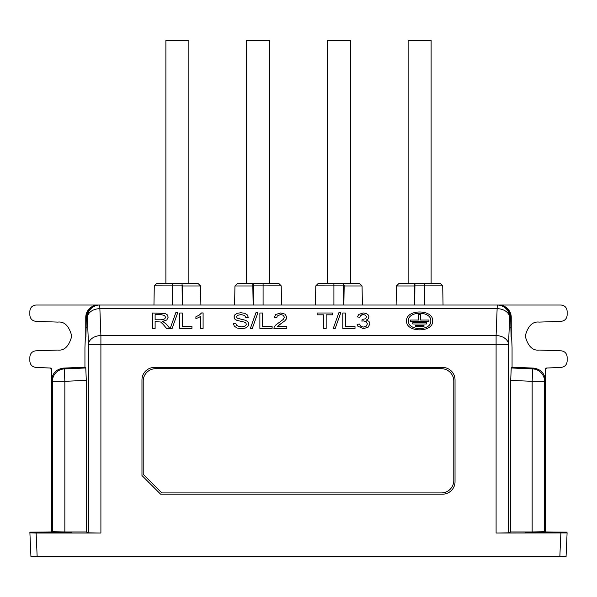 <?xml version="1.0" encoding="UTF-8"?>
<svg xmlns="http://www.w3.org/2000/svg" width="597" height="597" viewBox="0 0 597 597"><rect width="100%" height="100%" fill="white"/><g stroke="black" fill="none" stroke-linecap="round" stroke-linejoin="round"><path stroke-width="0.9" d="M270.829 283.284L269.613 283.284L269.613 40.409L246.636 40.409L246.636 283.284M350.364 283.284L350.364 40.409L327.387 40.409L327.387 283.284L326.171 283.284M161.847 492.921L441.37 492.921A12.425 12.425 0 0 0 453.787 480.495L453.787 381.117A12.425 12.425 0 0 0 441.37 368.692L155.63 368.692A12.425 12.425 0 0 0 143.213 381.117L143.213 474.287L161.847 492.921M510.704 380.379L532.158 381.311L532.158 531.949L544.576 531.74L544.576 381.311L532.158 381.311L532.703 368.916A12.425 12.403 46.3 0 1 544.576 381.311L545.412 380.513C544.703 373.267 540.748 369.133 533.539 368.11L512.062 367.17L512.062 347.618L511.696 338.35L511.069 336.917L510.704 317.447C509.913 309.955 505.771 305.813 498.271 305.022L497.271 305.022L496.1 335.544A12.425 8.783 2.5 0 1 508.51 344.335L496.1 344.335L496.1 533.039L508.51 532.83L510.704 531.949L510.704 380.379L511.226 367.976L512.062 367.17M510.704 317.447L509.681 317.447A12.425 8.783 -177.5 0 0 497.271 308.664L99.729 308.664A12.425 8.783 177.5 0 0 87.319 317.447L88.49 344.335L88.49 532.83L100.9 533.039L100.9 335.544L496.1 335.544L496.1 344.335L88.49 344.335A12.425 8.783 -2.5 0 1 100.9 335.544L99.729 305.022L98.729 305.022C91.229 305.813 87.087 309.955 86.296 317.447L87.319 317.447A12.425 12.41 -90 0 1 99.729 305.022L560.941 305.022C564.687 305.418 566.754 307.485 567.15 311.231L567.15 315.126C566.784 318.776 564.792 320.85 561.158 321.335L539.195 322.104C532.591 321.313 527.935 325.969 525.226 336.081C527.935 346.193 532.591 350.849 539.195 350.058L561.158 350.82C564.792 351.312 566.784 353.379 567.15 357.028L567.15 361.192C566.792 364.812 564.814 366.886 561.21 367.394L546.598 368.036L545.412 369.274L545.412 531.74L544.098 531.927L567.135 532.143L525.188 532.494L567.098 532.927L496.1 533.039M86.296 317.447L85.931 336.917L85.304 338.35L84.938 347.618L84.938 367.17L63.461 368.11C56.252 369.133 52.297 373.267 51.588 380.513L51.588 531.74L52.902 531.927L29.865 532.143L71.812 532.494L29.895 532.845L36.126 533.039L37.156 556.591L566.068 556.591L567.098 532.927M29.902 532.927L30.932 556.591L37.156 556.591M532.987 556.591L531.121 556.591M84.938 367.17L85.774 367.976L64.297 368.916L64.842 381.311L52.424 381.311L51.588 380.513L51.588 369.274L51.588 380.513M88.49 532.83L86.296 531.949L86.296 380.379L85.774 367.976M407.199 305.022L412.467 305.022M532.158 531.949L510.704 531.949M539.195 532.248L525.188 532.494L539.195 532.74L539.195 532.248M100.9 533.039L36.126 533.039M442.608 367.446A12.425 12.425 0 0 1 455.033 379.871L455.033 481.742A12.425 12.425 0 0 1 442.608 494.167L160.6 494.167L141.967 475.533L141.967 379.871A12.425 12.425 0 0 1 154.392 367.446L442.608 367.446M63.461 368.11L64.297 368.916A12.425 12.403 133.7 0 0 52.424 381.311L52.424 531.74L64.842 531.949L64.842 381.311L86.296 380.379M86.296 531.949L64.842 531.949M406.579 320.91C405.773 332.805 433.459 332.827 432.668 320.91C433.474 309.022 405.788 309 406.579 320.91M368.267 314.962L366.207 313.492L363.26 312.947L358.797 314.44L357.372 316.932L359.775 317.268L360.573 315.552L363.312 314.5L365.618 315.186L366.521 316.895L365.289 318.835L362.14 319.447L361.872 321.104L363.566 320.895L366.319 321.746L367.401 323.88L366.23 326.171L363.372 327.089L360.789 326.275L359.536 324.074L357.133 324.32L357.79 326.149L363.357 328.656L368.073 327.253L369.946 323.843L368.983 321.365L366.289 320.052L368.118 318.962L368.983 316.94L368.267 314.962L368.983 316.94M342.79 313.007L342.79 328.38L355.014 328.38L355.014 326.566L345.379 326.566L345.379 313.007L342.79 313.007M338.865 312.746L333.193 328.641L335.126 328.641L340.783 312.746L338.865 312.746M317.134 314.82L323.581 314.82L323.581 328.38L326.171 328.38L326.171 314.82L332.641 314.82L332.641 313.007L317.134 313.007L317.134 314.82M286.836 326.566L277.239 326.566L284.732 320.902L286.336 319.029L286.814 317.216L285.172 314.171L280.717 312.947L275.747 314.492L274.359 317.388L276.829 317.589L277.269 315.992L280.657 314.507L283.314 315.283L284.344 317.171L283.224 319.447L275.762 325.022L274.18 327.066L273.904 328.38L286.836 328.38L286.836 326.566M259.882 313.007L259.882 328.38L272.105 328.38L272.105 326.566L262.471 326.566L262.471 313.007L259.882 313.007M255.956 312.746L250.285 328.641L252.218 328.641L257.874 312.746L255.956 312.746M237.345 315.388L241.016 314.537L244.695 315.485L245.785 317.485L248.27 317.335L247.3 314.917L244.74 313.298L240.912 312.746L237.322 313.276L234.867 314.813L234.024 316.985L234.837 319.052L236.8 320.335L244.061 322.037L245.822 322.947L246.36 324.208L245.8 325.529L244.113 326.469L241.501 326.82L238.36 326.32L236.524 325.171L235.718 323.275L233.278 323.44L234.345 326.208L237.166 328.037L241.621 328.641L245.367 328.044L247.956 326.358L248.852 323.97L247.919 321.731L245.509 320.29L237.278 318.208L236.524 316.843L237.345 315.388M198.42 317.656L200.696 316.35L200.696 328.38L203.099 328.38L203.099 312.947L201.555 312.947L199.413 315L195.891 316.806L195.891 318.626L198.42 317.656L195.891 318.626M179.719 313.007L179.719 328.38L191.943 328.38L191.943 326.566L182.301 326.566L182.301 313.007L179.719 313.007M177.712 312.746L175.794 312.746L170.123 328.641L172.055 328.641L177.712 312.746M162.048 323.067L166.518 328.38L169.772 328.38L166.369 324.193L162.66 321.387L166.824 319.962L168.167 317.201L167.347 314.888L165.182 313.425L152.526 313.007L152.526 328.38L155.116 328.38L155.116 321.552L160.735 322.037L163.742 324.955M29.865 532.143L29.895 532.845M253.158 305.022L252.822 285.97L234.942 285.97L234.606 305.022M362.394 305.022L362.058 285.97L344.178 285.97L343.842 305.022M414.654 305.022L414.325 285.97L396.438 285.97L396.109 305.022M200.89 305.022L200.562 285.97L182.675 285.97L182.346 305.022M432.594 321.925L432.668 320.91M366.931 320.201L366.289 320.052M363.357 328.656L368.073 327.253M357.133 324.32L357.193 324.701M366.319 321.746L367.401 323.88L366.23 326.171L363.372 327.089L360.789 326.275L359.536 324.074M361.872 321.104L363.566 320.895M361.745 314.768L363.834 314.522M360.573 315.552L359.775 317.268M280.657 314.507L283.314 315.283L284.344 317.171L283.224 319.447M277.269 315.992L276.829 317.589M285.172 314.171L280.717 312.947L275.747 314.492L274.359 317.388M277.239 326.566L280.12 324.216M280.418 324.022L281.03 323.611M241.016 314.537L244.695 315.485L245.785 317.485M242.061 319.47L237.278 318.208M248.688 325.059L248.852 323.97M245.367 328.044L240.703 328.626M236.8 320.335L237.516 320.589M240.912 312.746L237.322 313.276L234.867 314.813L234.024 316.985M247.3 314.917L244.74 313.298M199.413 315L195.891 316.806M162.66 321.387L166.824 319.962L168.167 317.201M166.369 324.193L164.212 322.156M252.822 285.97L252.777 283.284L237.628 283.284L234.942 285.97M344.185 285.314L344.178 285.97M362.058 285.97L359.372 283.284L344.223 283.284M414.273 283.284L414.325 285.97L414.273 283.284L399.124 283.284L396.438 285.97M182.689 285.314L182.675 285.97M200.562 285.97L197.876 283.284L182.727 283.284M408.445 320.91C407.751 310.724 431.482 310.701 430.803 320.91C431.497 331.104 407.766 331.126 408.445 320.91C407.751 310.724 431.482 310.701 430.803 320.91M163.175 319.582L160.683 319.791L163.175 319.582L164.914 318.664L165.503 317.201L164.608 315.5L161.309 314.709L164.608 315.5M161.309 314.709L155.116 314.709L155.116 319.791L160.683 319.791M410.311 321.35L428.944 321.35L428.944 320.037L420.557 320.037L420.557 314.328L418.691 314.328L418.691 320.037L410.311 320.037L410.311 321.35M412.796 322.671L412.796 323.984L426.459 323.984L426.459 322.671L412.796 322.671M415.281 325.305L415.281 326.626L423.974 326.626L423.974 325.305L415.281 325.305M188.868 283.284L188.868 40.409L165.884 40.409L165.884 283.284L164.668 283.284M51.588 369.274L50.402 368.036L35.79 367.394C32.186 366.886 30.208 364.812 29.85 361.192L29.85 357.028C30.216 353.379 32.208 351.312 35.842 350.82L57.805 350.058C64.409 350.849 69.065 346.193 71.774 336.081C69.065 325.969 64.409 321.313 57.805 322.104L35.842 321.335C32.208 320.85 30.216 318.776 29.85 315.126L29.85 311.231C30.246 307.485 32.313 305.418 36.059 305.022L99.729 305.022M85.752 317.447C86.543 309.955 90.684 305.813 98.177 305.022A12.425 12.425 0 0 0 85.752 317.447L85.752 337.32M511.248 317.447C510.457 309.955 506.316 305.813 498.823 305.022A12.425 12.425 0 0 1 511.248 317.447L511.248 337.32M545.412 369.274L545.412 380.513M545.412 369.2L545.748 368.424M545.762 368.409L546.494 368.043M50.506 368.043L51.238 368.409M51.252 368.424L51.588 369.2M281.209 285.866L278.62 283.284L281.209 285.866L281.545 305.022L281.209 285.866L253.412 285.873L253.247 305.022M269.613 283.284L278.62 283.284L263.09 283.284L263.09 305.022M156.877 283.284L172.406 283.284L172.406 285.873L154.287 285.866L153.959 305.022L154.287 285.866L156.877 283.284L165.884 283.284M442.705 285.866L440.123 283.284L442.713 285.866L443.041 305.022L442.713 285.866L414.915 285.873L414.743 305.022M432.332 283.284L440.123 283.284L424.594 283.284L424.594 305.022M318.38 283.284L333.91 283.284L333.91 285.873L315.791 285.866L315.455 305.022L315.791 285.866L318.38 283.284L327.387 283.284M253.412 285.873L253.434 283.284L263.09 283.284M172.406 283.284L182.063 283.284L182.085 285.873L172.406 285.873L172.406 305.022M414.915 285.873L414.937 283.284L424.594 283.284M333.91 283.284L343.566 283.284L343.588 285.873L333.91 285.873L333.91 305.022M182.257 305.022L182.085 285.873M343.753 305.022L343.588 285.873M431.116 283.284L431.116 40.409L408.132 40.409L408.132 283.284M497.271 305.022A12.425 12.41 90 0 1 509.681 317.447L508.51 344.335L508.51 532.83M533.539 368.11L532.703 368.916L511.226 367.976M36.096 532.74L36.081 532.248M57.805 532.248L57.805 532.74M559.844 556.591L560.874 533.039M560.904 532.74L560.919 532.248M86.296 327.649L85.752 327.649M511.248 327.649L510.704 327.649"/></g></svg>

